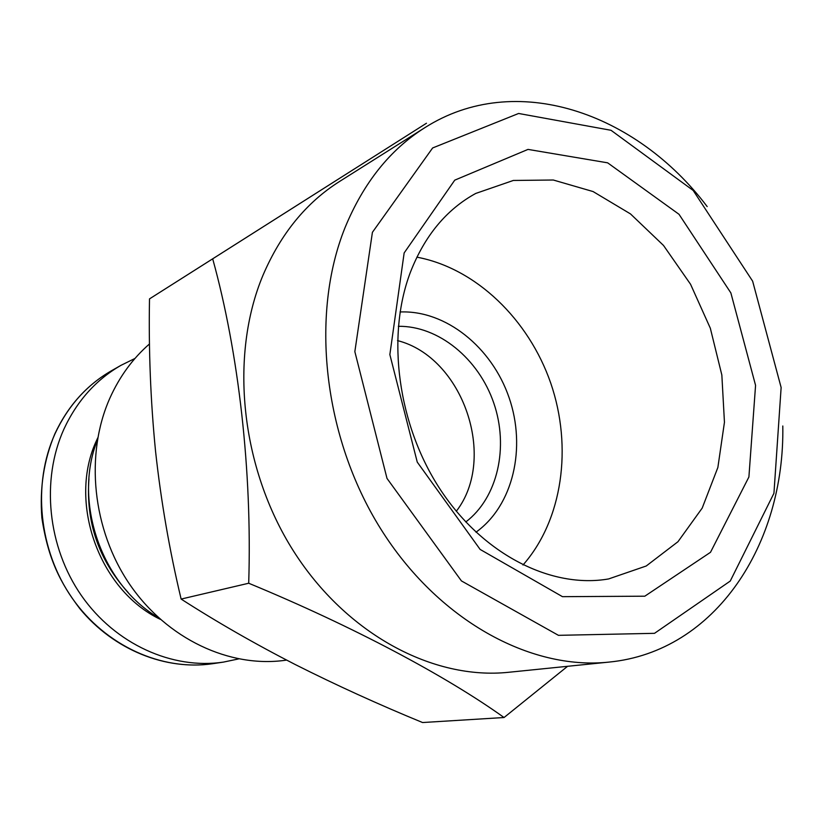 <?xml version="1.0" encoding="UTF-8"?>
<svg xmlns="http://www.w3.org/2000/svg" width="824" height="824" viewBox="0 0 824 824"><rect width="100%" height="100%" fill="white"/><g stroke="black" fill="none" stroke-linecap="round" stroke-linejoin="round"><path stroke-width="1.24" d="M286.598 660.096L285.516 660.251C229.896 668.171 167.179 639.187 129.718 584.391C92.288 529.616 84.759 454.508 109.88 398.136C119.604 376.517 132.808 358.45 149.505 343.927M372.417 232.306L432.631 147.96L518.615 113.475L611.037 130.295L693.18 190.457L752.642 281.18L781.131 387.517L773.942 493.267L730.249 581.064L654.514 633.326L558.445 635.335L461.43 580.92L387.002 478.425L354.845 351.642L372.417 232.306M404.151 252.937L454.755 180.147L528.009 149.402L607.649 162.833L679.017 214.302L730.867 292.922L755.567 385.364L748.903 476.993L710.494 552.307L644.811 596.195L562.473 596.669L480.124 549.423L417.253 462.109L389.855 354.588L404.151 252.937M158.599 617.784C101.445 584.556 72.821 501.507 97.366 440.119M128.153 592.508C98.808 560.217 85.737 522.303 88.961 478.775M160.32 619.339C98.88 590.128 67.486 501.61 96.779 439.995L97.768 437.832M238.548 658.932L223.376 662.115C172.412 669.758 115.339 644.265 81.421 595.587C47.555 546.92 40.901 479.826 63.984 428.985C77.085 400.866 96.109 379.627 121.066 365.289L134.982 358.45M410.331 272.425C424.638 235.798 446.443 209.471 475.726 193.444L513.342 180.456L553.295 180.013L593.084 191.559L630.484 213.91L663.516 245.459L690.564 284.28L710.329 328.23L721.845 375.023L724.451 422.269L717.869 467.466L702.192 508.109L677.967 541.718L646.232 565.995L608.606 578.942C551.658 588.82 483.595 554.964 440.696 490.126C397.817 425.349 386.013 336.697 410.331 272.425M416.872 257.16C475.932 268.212 528.72 319.434 550.772 383.222C572.701 447.051 562.689 519.934 522.982 565.017M400.073 311.977C445.805 309.999 491.846 347.316 509.067 397.601C526.485 447.813 513.208 505.576 475.984 532.191M398.332 326.304C438.543 325.727 478.579 358.718 493.72 402.885C509.005 447.01 497.809 497.655 465.776 521.983M397.498 340.59C462.882 357.111 497.644 457.938 456.321 511.241M181.125 599.069L248.704 583.238C353.465 626.518 446.577 676.339 504.051 717.519L422.568 722.535C378.515 704.427 336.017 685.074 295.074 664.453C254.719 643.75 216.743 621.955 181.125 599.069C169.548 550.587 161.02 501.311 155.551 451.253C150.586 401.01 148.578 350.221 149.505 298.885L354.021 169.167M149.505 298.885L212.685 258.829C238.507 351.951 252.247 470.885 248.704 583.238M426.472 123.229L212.685 258.829M504.051 717.519L567.592 666.297M782.8 425.987C784.829 543.902 715.768 651.753 608.915 662.105C530.296 670.499 437.699 620.184 380.482 528.503C323.286 436.926 310.02 314.552 345.05 227.599C363.446 182.969 390.01 149.68 424.741 127.741C515.268 70.061 636.118 112.455 707.177 206.587M608.915 662.105L508.655 672.281C433.445 680.243 346.42 634.439 293.447 550.968C240.515 467.579 229.185 355.762 263.052 275.113C280.819 233.707 306.312 202.498 339.498 181.507L424.741 127.741M55.064 433.651C68.052 405.861 86.911 384.859 111.652 370.646C86.808 384.921 67.877 405.985 54.858 433.836C43.857 460.039 39.542 488.055 41.88 517.905C48.111 559.517 60.708 583.485 79.794 608.617C113.877 650.054 165.851 670.633 212.664 663.701C162.153 671.272 105.668 646.129 72.151 598.111C38.676 550.102 32.157 483.894 55.064 433.651M121.066 365.289L111.652 370.646M223.376 662.115L212.664 663.701"/></g></svg>
